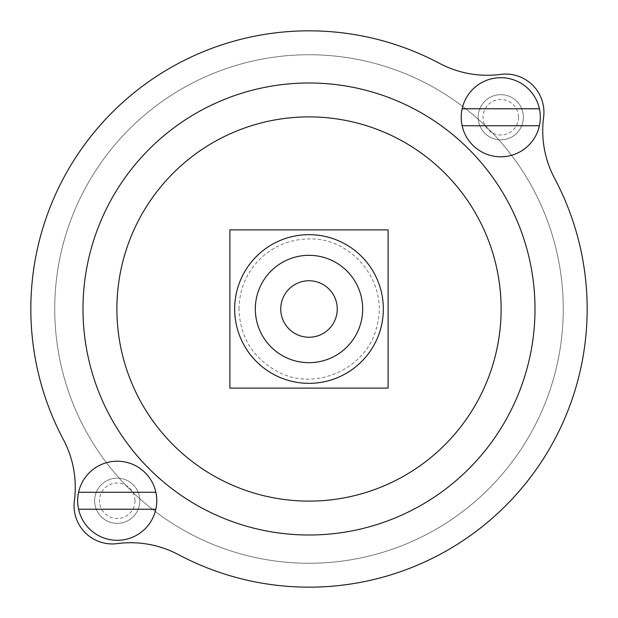 <?xml version="1.0" encoding="UTF-8"?>
<svg xmlns="http://www.w3.org/2000/svg" width="618" height="618" viewBox="0 0 618 618"><rect width="100%" height="100%" fill="white"/><g stroke="black" fill="none" stroke-linecap="round" stroke-linejoin="round"><path stroke-width="0.46" stroke-dasharray="3.09 2.32" d="M156.779 500.75A39.552 39.552 0 0 1 97.451 535.003A39.552 39.552 0 0 1 97.451 466.497A39.552 39.552 0 0 1 156.779 500.75M540.325 117.25A39.552 39.552 0 0 1 480.997 151.503A39.552 39.552 0 0 1 480.997 82.997A39.552 39.552 0 0 1 540.325 117.25M229.896 388.104L388.104 388.104L388.104 229.896L229.896 229.896L229.896 388.104M82.99 309A226.01 226.01 0 0 0 422.001 504.728A226.01 226.01 0 0 0 422.001 113.272A226.01 226.01 0 0 0 82.99 309A226.01 226.01 0 0 0 422.001 504.728A226.01 226.01 0 0 0 422.001 113.272A226.01 226.01 0 0 0 82.99 309A226.01 226.01 0 0 0 422.001 504.728A226.01 226.01 0 0 0 422.001 113.272A226.01 226.01 0 0 0 82.99 309M234.662 309A74.338 74.338 0 0 0 346.173 373.38A74.338 74.338 0 0 0 346.173 244.62A74.338 74.338 0 0 0 234.662 309A74.338 74.338 0 0 0 346.173 373.38A74.338 74.338 0 0 0 346.173 244.62A74.338 74.338 0 0 0 234.662 309M178.447 554.624A101.707 101.707 0 0 0 117.343 543.608A38.254 38.254 0 0 1 74.392 500.657A101.707 101.707 0 0 0 63.376 439.552A278.162 278.162 0 0 1 439.552 63.376A101.707 101.707 0 0 0 500.657 74.392A38.254 38.254 0 0 1 543.608 117.343A101.707 101.707 0 0 0 554.624 178.447A278.162 278.162 0 0 1 178.447 554.624M94.624 500.75A22.603 22.603 0 0 0 117.227 523.346A22.603 22.603 0 0 0 139.822 500.75A22.603 22.603 0 0 0 117.227 478.147A22.603 22.603 0 0 0 94.624 500.75A22.603 22.603 0 0 0 117.227 523.346A22.603 22.603 0 0 0 139.822 500.75A22.603 22.603 0 0 0 117.227 478.147A22.603 22.603 0 0 0 94.624 500.75M478.177 117.25A22.603 22.603 0 0 0 500.773 139.853A22.603 22.603 0 0 0 523.376 117.25A22.603 22.603 0 0 0 500.773 94.654A22.603 22.603 0 0 0 478.177 117.25A22.603 22.603 0 0 0 500.773 139.853A22.603 22.603 0 0 0 523.376 117.25A22.603 22.603 0 0 0 500.773 94.654A22.603 22.603 0 0 0 478.177 117.25M54.739 309A254.261 254.261 0 0 0 436.13 529.193A254.261 254.261 0 0 0 436.13 88.807A254.261 254.261 0 0 0 54.739 309A254.261 254.261 0 0 0 436.13 529.193A254.261 254.261 0 0 0 436.13 88.807A254.261 254.261 0 0 0 54.739 309M255.319 309A53.681 53.681 0 0 0 335.837 355.489A53.681 53.681 0 0 0 335.837 262.511A53.681 53.681 0 0 0 255.319 309M280.75 309A28.25 28.25 0 0 0 323.129 333.465A28.25 28.25 0 0 0 323.129 284.535A28.25 28.25 0 0 0 280.75 309M518.525 117.25A17.744 17.744 0 0 1 491.905 132.623A17.744 17.744 0 0 1 491.905 101.885A17.744 17.744 0 0 1 518.525 117.25M523.376 117.25A22.603 22.603 0 0 1 489.471 136.825A22.603 22.603 0 0 1 489.471 97.683A22.603 22.603 0 0 1 523.376 117.25A22.603 22.603 0 0 1 489.471 136.825A22.603 22.603 0 0 1 489.471 97.683A22.603 22.603 0 0 1 523.376 117.25M462.14 125.732L539.406 125.732M539.406 108.776L462.14 108.776M134.971 500.75A17.744 17.744 0 0 1 108.351 516.115A17.744 17.744 0 0 1 108.351 485.377A17.744 17.744 0 0 1 134.971 500.75M139.822 500.75A22.603 22.603 0 0 1 105.925 520.317A22.603 22.603 0 0 1 105.925 481.175A22.603 22.603 0 0 1 139.822 500.75A22.603 22.603 0 0 1 105.925 520.317A22.603 22.603 0 0 1 105.925 481.175A22.603 22.603 0 0 1 139.822 500.75M78.594 509.224L155.86 509.224M155.86 492.268L78.594 492.268M238.973 309C239.421 287.239 247.88 269.255 264.365 255.049C276.733 244.998 290.877 239.653 306.798 239.011C350.785 236.053 388.483 281.63 377.335 324.272C369.263 367.61 315.744 392.793 277.212 371.395C252.777 357.76 240.031 336.957 238.973 309"/><path stroke-width="0.93" d="M78.594 509.224L155.86 509.224A39.552 39.552 0 0 1 78.594 509.224A39.552 39.552 0 0 1 117.227 461.198A39.552 39.552 0 0 1 155.86 492.268L78.594 492.268M155.86 509.224A39.552 39.552 0 0 0 155.86 492.268M462.14 125.732L539.406 125.732A39.552 39.552 0 0 1 462.14 125.732A39.552 39.552 0 0 1 500.773 77.698A39.552 39.552 0 0 1 539.406 108.776L462.14 108.776M539.406 125.732A39.552 39.552 0 0 0 539.406 108.776M82.99 309A226.01 226.01 0 0 0 422.001 504.728A226.01 226.01 0 0 0 422.001 113.272A226.01 226.01 0 0 0 82.99 309A226.01 226.01 0 0 0 422.001 504.728A226.01 226.01 0 0 0 422.001 113.272A226.01 226.01 0 0 0 82.99 309M388.104 229.896L229.896 229.896L229.896 388.104L388.104 388.104L388.104 229.896M178.447 554.624A101.707 101.707 0 0 0 117.343 543.608A38.254 38.254 0 0 1 74.392 500.657A101.707 101.707 0 0 0 63.376 439.552A278.162 278.162 0 0 1 439.552 63.376A101.707 101.707 0 0 0 500.657 74.392A38.254 38.254 0 0 1 543.608 117.343A101.707 101.707 0 0 0 554.624 178.447A278.162 278.162 0 0 1 178.447 554.624M234.662 309A74.338 74.338 0 0 0 346.173 373.38A74.338 74.338 0 0 0 346.173 244.62A74.338 74.338 0 0 0 234.662 309M255.319 309A53.681 53.681 0 0 0 335.837 355.489A53.681 53.681 0 0 0 335.837 262.511A53.681 53.681 0 0 0 255.319 309M280.75 309A28.25 28.25 0 0 0 323.129 333.465A28.25 28.25 0 0 0 323.129 284.535A28.25 28.25 0 0 0 280.75 309M116.895 309A192.105 192.105 0 0 0 405.053 475.373A192.105 192.105 0 0 0 405.053 142.627A192.105 192.105 0 0 0 116.895 309"/></g></svg>
